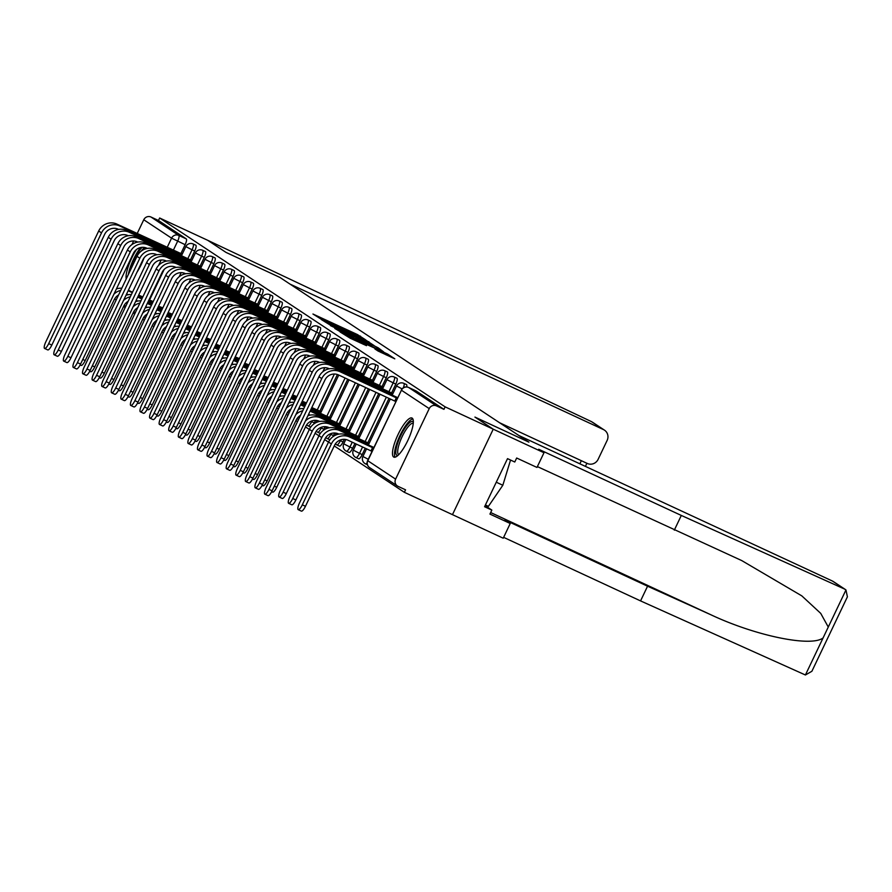 <?xml version="1.0" encoding="UTF-8"?>
<svg xmlns="http://www.w3.org/2000/svg" width="892" height="892" viewBox="0 0 892 892"><rect width="100%" height="100%" fill="white"/><g stroke="black" fill="none" stroke-linecap="round" stroke-linejoin="round"><path stroke-width="1.34" d="M365.642 339.841L357.502 334.6L312.947 314.017L321.51 319.369L327.587 321.555L365.642 339.841M136.565 249.425A21.553 5.686 -65.1 0 0 126.207 278.973M412.171 418.136A21.553 5.686 -65.1 0 0 411.981 418.025A21.553 5.686 -65.1 0 0 397.932 434.794A21.553 5.686 -65.1 0 0 393.64 457.005A21.553 5.686 -65.1 0 0 393.829 457.117A21.553 5.686 -65.1 0 0 407.878 440.358A21.553 5.686 -65.1 0 0 412.171 418.136M378.007 351.002L394.81 358.829L387.619 354.057L340.097 331.969L350.255 338.246L366.5 345.661L345.148 334.634L378.197 349.731L386.348 353.923L374.885 348.928L378.007 351.002M499.598 422.752L587.293 463.461A8.284 7.983 123.5 0 0 598.108 459.358L607.14 440.414A8.284 7.983 123.5 0 0 603.46 429.576L591.34 421.559L207.758 240.327L226.055 252.436L279.954 277.445L528.833 442.097L474.934 417.088L493.231 429.186L445.13 406.863L159.657 218.005L158.475 220.491L150.982 217.012L178.79 235.41A5.53 1.461 114.9 0 1 177.642 241.208L173.382 250.139M279.887 277.423L225.999 252.391L207.758 240.327L159.657 218.005M374.216 345.661L365.91 340.164L321.354 319.57L331.512 325.848L374.216 345.661M378.253 347.858L383.593 351.861L340.889 332.047L334.79 328.468L353.711 336.641L330.564 325.669L375.276 346.364L378.253 347.858L377.65 349.107M136.922 272.35A21.553 5.686 -65.1 0 0 144.058 257.877M543.986 452.746L536.973 467.441L516.669 458.02L514.773 462.011L507.515 458.644L484.579 506.734L491.838 510.09L489.931 514.082L510.235 523.504L504.961 520.014L647.559 586.2L640.556 600.907L805.409 674.988L811.887 671.275L847.4 596.826L845.962 589.958L844.445 589.01L681.31 515.442L538.712 449.256L543.986 452.746L493.231 429.186L452.467 514.651L404.366 492.317L334.244 445.933M123.553 306.547L125.148 307.595M133.131 312.88L134.725 313.939M142.709 319.213L144.303 320.273M152.287 325.547L153.881 326.606M161.865 331.88L163.459 332.939M171.442 338.224L173.037 339.283M181.009 344.557L182.615 345.617M190.587 350.89L192.193 351.95M200.165 357.224L201.77 358.283M209.743 363.568L211.348 364.627M219.32 369.901L220.915 370.96M228.898 376.234L230.493 377.294M238.476 382.568L240.071 383.627M248.054 388.912L249.649 389.96M257.632 395.245L259.226 396.304M267.21 401.578L268.804 402.638M276.788 407.912L278.382 408.971M286.365 414.256L287.96 415.304M295.932 420.589L297.538 421.648M305.51 426.922L309.346 429.465M315.088 433.256L318.923 435.798M324.666 439.6L328.501 442.131M445.13 406.863L443.937 409.35L436.444 405.871A5.53 5.33 123.5 0 0 429.23 408.614L395.602 479.127A5.53 5.33 123.5 0 0 398.066 486.352L405.559 489.831L404.366 492.317M158.475 220.491L186.283 238.889A5.53 1.461 114.9 0 1 185.135 244.687L180.909 253.54M174.587 266.797L174.04 267.946M131.938 244.575L133.644 240.974M137.201 233.514L143.768 219.755A5.53 5.33 -56.5 0 1 150.982 217.012M191.903 260.308L191.345 260.274M201.48 266.641L200.923 266.619M278.092 317.329L277.535 317.296M287.67 323.662L287.113 323.64M297.248 330.007L296.69 329.973M306.826 336.34L306.268 336.306M316.404 342.673L315.846 342.639M321.365 411.513L320.808 411.48M330.943 417.846L330.386 417.824M393.015 393.361L392.458 393.327M395.825 384.073L393.171 382.846A5.53 1.461 114.9 0 0 394.264 377.015L396.929 378.253A5.53 1.461 -65.1 0 1 395.825 384.073L391.599 392.937M389.001 398.389L367.838 442.767M365.229 448.219L362.197 454.585L359.532 453.359A5.53 1.461 114.9 0 1 355.986 457.551A5.53 1.461 114.9 0 1 355.93 457.529M386.247 377.74L383.593 376.502A5.53 1.461 114.9 0 0 384.686 370.682L387.351 371.919A5.53 1.461 -65.1 0 1 386.247 377.74L382.021 386.593M378.687 393.606L358.261 436.422M354.916 443.435L352.619 448.252L349.954 447.015A5.53 1.461 114.9 0 1 346.408 451.218A5.53 1.461 114.9 0 1 346.352 451.185M376.669 371.406L374.016 370.169A5.53 1.461 114.9 0 0 375.108 364.349L377.773 365.586A5.53 1.461 -65.1 0 1 376.669 371.406L372.455 380.26M368.374 388.812L348.683 430.089M344.267 439.343L343.041 441.919L340.387 440.681A5.53 1.461 114.9 0 1 336.83 444.885A5.53 1.461 114.9 0 1 336.775 444.852M367.091 365.073L364.438 363.836A5.53 1.461 114.9 0 0 365.53 358.015L368.195 359.242A5.53 1.461 -65.1 0 1 367.091 365.073L362.877 373.926M358.06 384.028L339.105 423.756M334.69 432.999L333.463 435.586L330.809 434.348A5.53 1.461 114.9 0 1 327.252 438.541A5.53 1.461 114.9 0 1 327.197 438.518M357.525 358.729L354.86 357.502A5.53 1.461 114.9 0 0 355.964 351.671L358.617 352.909A5.53 1.461 -65.1 0 1 357.525 358.729L353.299 367.593M347.735 379.234L329.527 417.423M325.112 426.666L323.885 429.242L321.232 428.015A5.53 1.461 114.9 0 1 317.675 432.207A5.53 1.461 114.9 0 1 317.619 432.185M347.947 352.396L345.282 351.169A5.53 1.461 114.9 0 0 346.386 345.338L349.04 346.575A5.53 1.461 -65.1 0 1 347.947 352.396L343.721 361.249M337.399 374.506L319.949 411.078M315.545 420.333L314.307 422.908L311.654 421.671A5.53 1.461 114.9 0 1 308.097 425.874A5.53 1.461 114.9 0 1 308.052 425.841M338.369 346.063L335.704 344.825A5.53 1.461 114.9 0 0 336.808 339.005L339.462 340.242A5.53 1.461 -65.1 0 1 338.369 346.063L334.143 354.916M327.821 368.173L327.275 369.321M328.791 339.729L326.126 338.492A5.53 1.461 114.9 0 0 327.23 332.671L329.884 333.898A5.53 1.461 -65.1 0 1 328.791 339.729L324.565 348.582M318.243 361.84L317.697 362.977M319.213 333.385L316.548 332.158A5.53 1.461 114.9 0 0 317.652 326.327L320.306 327.565A5.53 1.461 -65.1 0 1 319.213 333.385L314.988 342.249M308.665 355.507L308.119 356.644M309.635 327.052L306.971 325.825A5.53 1.461 114.9 0 0 308.075 319.994L310.728 321.232A5.53 1.461 -65.1 0 1 309.635 327.052L305.41 335.905M299.088 349.162L298.541 350.311M300.058 320.719L297.404 319.481A5.53 1.461 114.9 0 0 298.497 313.661L301.162 314.898A5.53 1.461 -65.1 0 1 300.058 320.719L295.832 329.572M289.51 342.829L288.963 343.978M290.48 314.385L287.826 313.148A5.53 1.461 114.9 0 0 288.919 307.327L291.584 308.554A5.53 1.461 -65.1 0 1 290.48 314.385L286.254 323.238M279.932 336.496L279.386 337.633M280.902 308.052L278.248 306.815A5.53 1.461 114.9 0 0 279.341 300.994L282.006 302.221A5.53 1.461 -65.1 0 1 280.902 308.052L276.676 316.905M270.354 330.163L269.808 331.3M271.324 301.708L268.67 300.481A5.53 1.461 114.9 0 0 269.763 294.65L272.428 295.888A5.53 1.461 -65.1 0 1 271.324 301.708L267.098 310.561M260.776 323.818L260.23 324.967M261.746 295.375L259.093 294.137A5.53 1.461 114.9 0 0 260.185 288.317L262.85 289.554A5.53 1.461 -65.1 0 1 261.746 295.375L257.532 304.228M251.198 317.485L250.663 318.634M252.168 289.041L249.515 287.804A5.53 1.461 114.9 0 0 250.607 281.983L253.272 283.21A5.53 1.461 -65.1 0 1 252.168 289.041L247.954 297.895M241.632 311.152L241.085 312.289M242.591 282.708L239.937 281.471A5.53 1.461 114.9 0 0 241.041 275.65L243.694 276.877A5.53 1.461 -65.1 0 1 242.591 282.708L238.376 291.561M232.054 304.819L231.507 305.956M233.024 276.364L230.359 275.137A5.53 1.461 114.9 0 0 231.463 269.306L234.117 270.544A5.53 1.461 -65.1 0 1 233.024 276.364L228.798 285.217M222.476 298.474L221.93 299.623M223.446 270.031L220.781 268.793A5.53 1.461 114.9 0 0 221.885 262.973L224.539 264.21A5.53 1.461 -65.1 0 1 223.446 270.031L219.22 278.884M212.898 292.141L212.352 293.29M213.868 263.697L211.203 262.46A5.53 1.461 114.9 0 0 212.307 256.64L214.961 257.877A5.53 1.461 -65.1 0 1 213.868 263.697L209.642 272.551M203.32 285.808L202.774 286.945M204.29 257.364L201.625 256.127A5.53 1.461 114.9 0 0 202.729 250.306L205.383 251.533A5.53 1.461 -65.1 0 1 204.29 257.364L200.064 266.217M193.742 279.475L193.196 280.612M194.712 251.02L192.048 249.793A5.53 1.461 114.9 0 0 193.151 243.962L195.805 245.2A5.53 1.461 -65.1 0 1 194.712 251.02L190.487 259.873M184.165 273.13L183.618 274.279M182.325 253.975L181.767 253.941M406.663 386.95A5.53 1.461 -65.1 0 0 406.507 384.586L403.842 383.359A5.53 1.461 114.9 0 1 403.362 387.752M358.595 458.756A5.53 1.461 -65.1 0 0 358.64 458.789A5.53 1.461 -65.1 0 0 362.197 454.585M349.017 452.422A5.53 1.461 -65.1 0 0 349.062 452.456A5.53 1.461 -65.1 0 0 352.619 448.252M335.37 443.893A5.53 5.53 0 0 0 336.83 444.885L339.484 446.112A5.53 1.461 -65.1 0 0 339.484 446.112A5.53 1.461 -65.1 0 0 343.041 441.919M329.862 439.756A5.53 1.461 -65.1 0 0 329.895 439.778L327.252 438.541A5.53 5.53 0 0 1 325.792 437.559M332.861 436.745A5.53 1.461 -65.1 0 0 333.463 435.586M320.284 433.412A5.53 1.461 -65.1 0 0 320.317 433.434L317.675 432.207A5.53 5.53 0 0 1 316.214 431.226M323.283 430.412A5.53 1.461 -65.1 0 0 323.885 429.242M310.706 427.078A5.53 1.461 -65.1 0 0 310.739 427.101L308.097 425.874A5.53 5.53 0 0 1 306.636 424.882M313.705 424.079A5.53 1.461 -65.1 0 0 314.307 422.908M443.937 409.35L416.129 390.952A5.53 1.461 -65.1 0 0 416.085 390.93A5.53 1.461 -65.1 0 0 416.029 390.908M366.222 340.566L325.357 321.577L366.222 340.566M371.931 345.617L356.956 338.113L371.931 345.617L371.596 346.297M82.778 359.443L85.186 360.569A6.356 1.672 114.9 0 1 81.094 365.397L80.135 364.951M153.234 301.563L148.997 299.857M142.809 296.98L138.684 295.062M132.495 292.197L128.37 290.279M151.751 303.024L152.264 301.931L148.774 300.314M142.597 297.437L138.461 295.52M132.284 292.654L129.307 291.271A13.949 13.447 123.5 0 0 128.125 290.792M152.264 301.931L152.878 302.299M126.564 294.048A10.358 9.99 -56.5 0 1 127.757 294.516L128.214 294.717M85.186 360.569L114.243 299.645A10.358 9.99 -56.5 0 1 118.58 294.973M120.754 290.391A13.949 13.447 123.5 0 0 113.875 294.237M121.803 288.216A13.949 13.447 123.5 0 0 116.384 288.975M182.236 254.153L116.897 224.093A13.949 13.447 123.5 0 0 98.689 231.006L45.86 341.759A6.356 1.672 -65.1 0 0 44.6 348.46A6.356 1.672 -65.1 0 0 48.692 343.621L51.825 345.081A6.356 1.672 114.9 0 1 47.744 349.909L44.6 348.46M51.825 345.081L104.654 234.34A10.358 9.99 -56.5 0 1 118.179 229.199L118.625 229.411M175.512 253.194L176.036 252.101L119.718 225.955A13.949 13.447 123.5 0 0 101.51 232.879L48.692 343.621M176.036 252.101L181.812 255.034M92.355 365.787L94.764 366.902A6.356 1.672 114.9 0 1 90.672 371.73L89.713 371.284M162.812 307.896L158.575 306.19M152.387 303.325L148.262 301.407M142.073 298.53L137.948 296.612M161.329 309.357L161.842 308.264L158.352 306.647M152.175 303.771L148.039 301.853M141.861 298.987L138.884 297.605A13.949 13.447 123.5 0 0 137.702 297.125M161.842 308.264L162.455 308.632M136.141 300.381A10.358 9.99 -56.5 0 1 137.335 300.849L137.792 301.061M94.764 366.902L123.821 305.978A10.358 9.99 -56.5 0 1 128.158 301.306M130.332 296.735A13.949 13.447 123.5 0 0 123.453 300.571M131.369 294.55A13.949 13.447 123.5 0 0 125.962 295.308M101.933 372.12L104.342 373.235A6.356 1.672 114.9 0 1 100.25 378.063L99.28 377.617M172.379 314.229L168.153 312.523M161.965 309.658L157.839 307.74M151.651 304.863L147.526 302.945M170.907 315.69L171.42 314.597L167.93 312.981M161.753 310.115L157.616 308.197M151.439 305.32L148.462 303.949A13.949 13.447 123.5 0 0 147.28 303.458M171.42 314.597L172.033 314.965M145.719 306.725A10.358 9.99 -56.5 0 1 146.912 307.183L147.37 307.394M104.342 373.235L133.399 312.323A10.358 9.99 -56.5 0 1 137.725 307.64M139.91 303.068A13.949 13.447 123.5 0 0 133.031 306.904M140.947 300.883A13.949 13.447 123.5 0 0 135.539 301.652M591.34 421.559L593.08 422.652M279.898 277.412L289.967 284.069L603.46 429.576M647.559 586.2L710.935 614.789C755.591 635.862 811.397 647.358 823.104 637.892L828.278 627.043L820.729 613.384L801.83 595.889L741.776 560.6L537.385 466.594M510.235 523.504L503.222 538.211L452.467 514.651L493.231 429.186L474.99 417.122L528.9 442.142L518.832 435.486L832.325 580.993A8.284 7.983 -56.5 0 1 833.329 581.551L845.382 589.523M640.556 600.907L503.634 537.352M681.31 515.442L674.307 530.149M828.278 627.043L845.962 589.958L832.325 580.993M491.838 510.09L485.103 505.641M130.098 270.822A18.643 4.917 114.9 0 1 134.257 259.46A18.643 4.917 114.9 0 1 142.107 247.329M144.827 247.519A17.26 4.549 -65.1 0 0 141.17 251.154M140.535 247.563A21.408 5.642 -65.1 0 0 133.644 259.059A21.408 5.642 -65.1 0 0 128.381 274.413M397.854 455.489A18.643 4.917 114.9 0 1 400.698 435.731A18.643 4.917 114.9 0 1 413.33 422.15M413.252 423.343A17.26 4.549 -65.1 0 0 402.214 436.489A17.26 4.549 -65.1 0 0 398.724 454.664M412.84 418.928A21.408 5.642 -65.1 0 0 400.084 435.329A21.408 5.642 -65.1 0 0 395.078 457.195M485.415 504.983L488.403 506.366L502.832 485.259L510.547 460.049M496.275 482.215L502.832 485.259M191.813 260.497L126.474 230.426A13.949 13.447 123.5 0 0 108.266 237.339L55.438 348.092A6.356 1.672 -65.1 0 0 54.178 354.793A6.356 1.672 -65.1 0 0 58.259 349.965L61.403 351.415A6.356 1.672 114.9 0 1 57.322 356.254L54.178 354.793M61.403 351.415L114.232 240.673A10.358 9.99 -56.5 0 1 127.757 235.533L128.203 235.744M185.09 259.527L185.614 258.435L129.295 232.299A13.949 13.447 123.5 0 0 111.087 239.212L58.259 349.965M185.614 258.435L191.39 261.378M201.391 266.831L136.052 236.759A13.949 13.447 123.5 0 0 117.844 243.683L65.016 354.425A6.356 1.672 -65.1 0 0 63.756 361.126A6.356 1.672 -65.1 0 0 67.837 356.298L70.981 357.759A6.356 1.672 114.9 0 1 66.9 362.587L63.756 361.126M70.981 357.759L123.81 247.006A10.358 9.99 -56.5 0 1 137.323 241.866L137.781 242.078M194.668 265.861L195.192 264.768L138.873 238.632A13.949 13.447 123.5 0 0 120.665 245.545L67.837 356.298M195.192 264.768L200.968 267.712M111.511 378.453L113.92 379.568A6.356 1.672 114.9 0 1 109.828 384.407L108.857 383.95M181.957 320.562L177.731 318.857M171.543 315.991L167.417 314.073M161.229 311.208L157.092 309.29M180.485 322.034L180.998 320.942L177.508 319.314M171.331 316.448L167.194 314.53M161.006 311.665L158.04 310.282A13.949 13.447 123.5 0 0 156.847 309.803M180.998 320.942L181.611 321.31M155.297 313.059A10.358 9.99 -56.5 0 1 156.49 313.516L156.947 313.728M113.92 379.568L142.976 318.656A10.358 9.99 -56.5 0 1 147.303 313.973M149.488 309.401A13.949 13.447 123.5 0 0 142.608 313.248M150.525 307.227A13.949 13.447 123.5 0 0 145.117 307.985M121.078 384.787L123.497 385.913A6.356 1.672 114.9 0 1 119.405 390.741L118.435 390.295M191.535 326.896L187.309 325.201M181.121 322.324L176.984 320.406M170.807 317.541L166.67 315.623M190.052 328.368L190.576 327.275L187.086 325.658M180.898 322.781L176.772 320.864M170.584 317.998L167.618 316.615A13.949 13.447 123.5 0 0 166.425 316.136M190.576 327.275L191.189 327.643M164.875 319.392A10.358 9.99 -56.5 0 1 166.068 319.86L166.525 320.061M123.497 385.913L152.554 324.989A10.358 9.99 -56.5 0 1 156.88 320.306M159.066 315.735A13.949 13.447 123.5 0 0 152.186 319.581M160.103 313.56A13.949 13.447 123.5 0 0 154.695 314.318M130.656 391.131L133.064 392.246A6.356 1.672 114.9 0 1 128.983 397.074L128.013 396.628M201.113 333.24L196.887 331.534M190.698 328.657L186.562 326.74M180.385 323.874L176.248 321.956M199.63 334.701L200.154 333.608L196.664 331.991M190.475 329.115L186.35 327.197M180.162 324.331L177.196 322.949A13.949 13.447 123.5 0 0 176.003 322.469M200.154 333.608L200.767 333.976M174.453 325.725A10.358 9.99 -56.5 0 1 175.646 326.193L176.103 326.405M133.064 392.246L162.121 331.322A10.358 9.99 -56.5 0 1 166.458 326.65M168.644 322.079A13.949 13.447 123.5 0 0 161.764 325.915M169.681 319.893A13.949 13.447 123.5 0 0 164.273 320.652M210.969 273.164L145.63 243.103A13.949 13.447 123.5 0 0 127.422 250.016L74.594 360.769A6.356 1.672 -65.1 0 0 73.334 367.459A6.356 1.672 -65.1 0 0 77.414 362.631L80.559 364.092A6.356 1.672 114.9 0 1 76.478 368.92L73.334 367.459M80.559 364.092L133.387 253.339A10.358 9.99 -56.5 0 1 146.901 248.21L147.358 248.411M204.246 272.194L204.77 271.101L148.451 244.965A13.949 13.447 123.5 0 0 130.243 251.879L77.414 362.631M204.77 271.101L210.545 274.045M220.536 279.497L155.208 249.437A13.949 13.447 123.5 0 0 137 256.35L84.171 367.103A6.356 1.672 -65.1 0 0 82.911 373.804A6.356 1.672 -65.1 0 0 86.992 368.965L90.137 370.425A6.356 1.672 114.9 0 1 86.045 375.253L82.911 373.804M90.137 370.425L142.965 259.672A10.358 9.99 -56.5 0 1 156.479 254.543L156.936 254.755M213.824 278.538L214.348 277.445L158.029 251.299A13.949 13.447 123.5 0 0 139.821 258.223L86.992 368.965M214.348 277.445L220.123 280.378M230.114 285.83L164.786 255.77A13.949 13.447 123.5 0 0 146.578 262.683L93.749 373.436A6.356 1.672 -65.1 0 0 92.489 380.137A6.356 1.672 -65.1 0 0 96.57 375.309L99.714 376.758A6.356 1.672 114.9 0 1 95.622 381.598L92.489 380.137M99.714 376.758L152.543 266.017A10.358 9.99 -56.5 0 1 166.057 260.877L166.514 261.088M223.401 284.871L223.925 283.779L167.607 257.643A13.949 13.447 123.5 0 0 149.399 264.556L96.57 375.309M223.925 283.779L229.701 286.722M140.234 397.464L142.642 398.579A6.356 1.672 114.9 0 1 138.561 403.407L137.591 402.961M210.69 339.573L206.453 337.867M200.276 335.002L196.14 333.084M189.963 330.207L185.826 328.289M209.207 341.034L209.731 339.941L206.242 338.324M200.053 335.459L195.928 333.541M189.74 330.664L186.774 329.282A13.949 13.447 123.5 0 0 185.581 328.802M209.731 339.941L210.345 340.309M184.031 332.069A10.358 9.99 -56.5 0 1 185.224 332.526L185.681 332.738M142.642 398.579L171.699 337.667A10.358 9.99 -56.5 0 1 176.036 332.984M178.222 328.412A13.949 13.447 123.5 0 0 171.342 332.248M179.259 326.227A13.949 13.447 123.5 0 0 173.851 326.985M239.692 292.175L174.353 262.103A13.949 13.447 123.5 0 0 156.145 269.027L103.327 379.769A6.356 1.672 -65.1 0 0 102.067 386.47A6.356 1.672 -65.1 0 0 106.148 381.642L109.292 383.103A6.356 1.672 114.9 0 1 105.2 387.931L102.067 386.47M109.292 383.103L162.121 272.35A10.358 9.99 -56.5 0 1 175.635 267.21L176.092 267.422M232.979 291.205L233.503 290.112L177.185 263.976A13.949 13.447 123.5 0 0 158.977 270.889L106.148 381.642M233.503 290.112L239.279 293.055M149.811 403.797L152.22 404.912A6.356 1.672 114.9 0 1 148.139 409.751L147.169 409.294M220.268 345.906L216.031 344.2M209.854 341.335L205.718 339.417M199.54 336.552L195.404 334.634M218.785 347.367L219.309 346.286L215.819 344.658M209.631 341.792L205.506 339.874M199.317 336.998L196.34 335.626A13.949 13.447 123.5 0 0 195.158 335.147M219.309 346.286L219.911 346.642M193.609 338.402A10.358 9.99 -56.5 0 1 194.802 338.86L195.259 339.072M152.22 404.912L181.277 344A10.358 9.99 -56.5 0 1 185.614 339.317M187.799 334.745A13.949 13.447 123.5 0 0 180.92 338.592M188.836 332.571A13.949 13.447 123.5 0 0 183.429 333.329M249.269 298.508L183.93 268.436A13.949 13.447 123.5 0 0 165.722 275.36L112.905 386.113A6.356 1.672 -65.1 0 0 111.634 392.803A6.356 1.672 -65.1 0 0 115.726 387.975L118.87 389.436A6.356 1.672 114.9 0 1 114.778 394.264L111.634 392.803M118.87 389.436L171.688 278.683A10.358 9.99 -56.5 0 1 185.213 273.554L185.67 273.755M242.557 297.538L243.081 296.445L186.762 270.309A13.949 13.447 123.5 0 0 168.555 277.222L115.726 387.975M243.081 296.445L248.846 299.389M159.389 410.13L161.798 411.257A6.356 1.672 114.9 0 1 157.717 416.085L156.747 415.639M229.846 352.24L225.609 350.545M219.432 347.668L215.295 345.75M209.118 342.885L204.982 340.967M228.363 353.711L228.887 352.619L225.397 351.002M219.209 348.125L215.084 346.207M208.895 343.342L205.918 341.959A13.949 13.447 123.5 0 0 204.736 341.48M228.887 352.619L229.489 352.987M203.186 344.736A10.358 9.99 -56.5 0 1 204.38 345.193L204.825 345.405M161.798 411.257L190.855 350.333A10.358 9.99 -56.5 0 1 195.192 345.65M197.377 341.078A13.949 13.447 123.5 0 0 190.498 344.925M198.414 338.904A13.949 13.447 123.5 0 0 193.006 339.662M258.847 304.841L193.508 274.781A13.949 13.447 123.5 0 0 175.3 281.694L122.483 392.447A6.356 1.672 -65.1 0 0 121.212 399.137A6.356 1.672 -65.1 0 0 125.304 394.309L128.448 395.769A6.356 1.672 114.9 0 1 124.356 400.597L121.212 399.137M128.448 395.769L181.266 285.016A10.358 9.99 -56.5 0 1 194.79 279.887L195.248 280.099M252.135 303.882L252.648 302.789L196.34 276.643A13.949 13.447 123.5 0 0 178.132 283.567L125.304 394.309M252.648 302.789L258.424 305.722M168.967 416.475L171.375 417.59A6.356 1.672 114.9 0 1 167.295 422.418L166.325 421.972M239.424 358.584L235.187 356.878M229.01 354.001L224.873 352.084M218.685 349.218L214.559 347.3M237.941 360.045L238.465 358.952L234.975 357.335M228.787 354.458L224.661 352.541M218.473 349.675L215.496 348.293A13.949 13.447 123.5 0 0 214.314 347.813M238.465 358.952L239.067 359.32M212.764 351.069A10.358 9.99 -56.5 0 1 213.957 351.537L214.403 351.749M171.375 417.59L200.432 356.666A10.358 9.99 -56.5 0 1 204.77 351.994M206.955 347.423A13.949 13.447 123.5 0 0 200.076 351.258M207.992 345.237A13.949 13.447 123.5 0 0 202.584 345.996M268.425 311.174L203.086 281.114A13.949 13.447 123.5 0 0 184.878 288.027L132.061 398.78A6.356 1.672 -65.1 0 0 130.79 405.481A6.356 1.672 -65.1 0 0 134.882 400.653L138.026 402.102A6.356 1.672 114.9 0 1 133.934 406.942L130.79 405.481M138.026 402.102L190.843 291.361A10.358 9.99 -56.5 0 1 204.368 286.22L204.825 286.432M261.713 310.215L262.226 309.123L205.907 282.987A13.949 13.447 123.5 0 0 187.699 289.9L134.882 400.653M262.226 309.123L268.001 312.066M178.545 422.808L180.953 423.923A6.356 1.672 114.9 0 1 176.872 428.751L175.902 428.305M249.002 364.917L244.765 363.211M238.588 360.346L234.451 358.428M228.263 355.551L224.137 353.633M247.519 366.378L248.043 365.285L244.553 363.668M238.365 360.803L234.228 358.885M228.051 356.008L225.074 354.626A13.949 13.447 123.5 0 0 223.892 354.146M248.043 365.285L248.645 365.653M222.331 357.413A10.358 9.99 -56.5 0 1 223.535 357.87L223.981 358.082M180.953 423.923L210.01 363.011A10.358 9.99 -56.5 0 1 214.348 358.328M216.522 353.756A13.949 13.447 123.5 0 0 209.653 357.592M217.57 351.571A13.949 13.447 123.5 0 0 212.162 352.329M278.003 317.519L212.664 287.447A13.949 13.447 123.5 0 0 194.456 294.371L141.627 405.113A6.356 1.672 -65.1 0 0 140.367 411.814A6.356 1.672 -65.1 0 0 144.459 406.986L147.604 408.447A6.356 1.672 114.9 0 1 143.512 413.275L140.367 411.814M147.604 408.447L200.421 297.694A10.358 9.99 -56.5 0 1 213.946 292.554L214.392 292.766M271.291 316.548L271.804 315.456L215.485 289.32A13.949 13.447 123.5 0 0 197.277 296.233L144.459 406.986M271.804 315.456L277.579 318.399M188.123 429.141L190.531 430.256A6.356 1.672 114.9 0 1 186.439 435.095L185.48 434.638M258.58 371.25L254.343 369.544M248.154 366.679L244.029 364.761M237.841 361.896L233.715 359.978M257.097 372.711L257.621 371.63L254.131 370.002M247.943 367.136L243.806 365.218M237.629 362.342L234.652 360.97A13.949 13.447 123.5 0 0 233.47 360.491M257.621 371.63L258.223 371.986M231.909 363.746A10.358 9.99 -56.5 0 1 233.113 364.204L233.559 364.415M190.531 430.256L219.588 369.344A10.358 9.99 -56.5 0 1 223.925 364.661M226.1 360.089A13.949 13.447 123.5 0 0 219.22 363.936M227.148 357.904A13.949 13.447 123.5 0 0 221.74 358.673M287.581 323.852L222.242 293.78A13.949 13.447 123.5 0 0 204.034 300.704L151.205 411.457A6.356 1.672 -65.1 0 0 149.945 418.147A6.356 1.672 -65.1 0 0 154.037 413.319L157.17 414.78A6.356 1.672 114.9 0 1 153.09 419.608L149.945 418.147M157.17 414.78L209.999 304.027A10.358 9.99 -56.5 0 1 223.524 298.887L223.97 299.099M280.868 322.882L281.381 321.789L225.063 295.653A13.949 13.447 123.5 0 0 206.855 302.566L154.037 413.319M281.381 321.789L287.157 324.733M197.701 435.474L200.109 436.601A6.356 1.672 114.9 0 1 196.017 441.428L195.058 440.983M268.157 377.584L263.921 375.889M257.732 373.012L253.607 371.094M247.418 368.229L243.293 366.311M266.675 379.055L267.187 377.963L263.697 376.346M257.52 373.469L253.384 371.551M247.207 368.686L244.23 367.303A13.949 13.447 123.5 0 0 243.048 366.824M267.187 377.963L267.801 378.331M241.487 370.08A10.358 9.99 -56.5 0 1 242.691 370.537L243.137 370.749M200.109 436.601L229.166 375.677A10.358 9.99 -56.5 0 1 233.503 370.994M235.678 366.422A13.949 13.447 123.5 0 0 228.798 370.269M236.726 364.248A13.949 13.447 123.5 0 0 231.307 365.006M297.159 330.185L231.82 300.125A13.949 13.447 123.5 0 0 213.612 307.038L160.783 417.791A6.356 1.672 -65.1 0 0 159.523 424.481A6.356 1.672 -65.1 0 0 163.615 419.653L166.748 421.113A6.356 1.672 114.9 0 1 162.667 425.941L159.523 424.481M166.748 421.113L219.577 310.36A10.358 9.99 -56.5 0 1 233.102 305.231L233.548 305.443M290.435 329.226L290.959 328.133L234.641 301.987A13.949 13.447 123.5 0 0 216.433 308.911L163.615 419.653M290.959 328.133L296.735 331.066M207.279 441.819L209.687 442.934A6.356 1.672 114.9 0 1 205.595 447.762L204.636 447.316M277.735 383.928L273.498 382.222M267.31 379.345L263.185 377.428M256.996 374.562L252.871 372.644M276.252 385.389L276.765 384.296L273.275 382.679M267.098 379.802L262.962 377.885M256.785 375.019L253.807 373.637A13.949 13.447 123.5 0 0 252.626 373.157M276.765 384.296L277.379 384.664M251.065 376.413A10.358 9.99 -56.5 0 1 252.258 376.881L252.715 377.093M209.687 442.934L238.744 382.01A10.358 9.99 -56.5 0 1 243.081 377.338M245.255 372.767A13.949 13.447 123.5 0 0 238.376 376.602M246.292 370.581A13.949 13.447 123.5 0 0 240.885 371.34M306.737 336.518L241.398 306.458A13.949 13.447 123.5 0 0 223.19 313.371L170.361 424.124A6.356 1.672 -65.1 0 0 169.101 430.825A6.356 1.672 -65.1 0 0 173.182 425.997L176.326 427.446A6.356 1.672 114.9 0 1 172.245 432.274L169.101 430.825M176.326 427.446L229.155 316.705A10.358 9.99 -56.5 0 1 242.68 311.564L243.126 311.776M300.013 335.559L300.537 334.467L244.218 308.32A13.949 13.447 123.5 0 0 226.01 315.244L173.182 425.997M300.537 334.467L306.313 337.41M216.856 448.152L219.265 449.267A6.356 1.672 114.9 0 1 215.173 454.095L214.203 453.649M287.302 390.261L283.076 388.555M276.888 385.69L272.762 383.772M266.574 380.895L262.449 378.977M285.83 391.722L286.343 390.629L282.853 389.012M276.676 386.147L272.539 384.229M266.362 381.352L263.385 379.97A13.949 13.447 123.5 0 0 262.203 379.49M286.343 390.629L286.956 390.997M260.642 382.757A10.358 9.99 -56.5 0 1 261.835 383.214L262.293 383.426M219.265 449.267L248.322 388.355A10.358 9.99 -56.5 0 1 252.648 383.672M254.833 379.1A13.949 13.447 123.5 0 0 247.954 382.936M255.87 376.915A13.949 13.447 123.5 0 0 250.462 377.673M316.314 342.863L250.975 312.791A13.949 13.447 123.5 0 0 232.767 319.715L179.939 430.457A6.356 1.672 -65.1 0 0 178.679 437.158A6.356 1.672 -65.1 0 0 182.76 432.33L185.904 433.791A6.356 1.672 114.9 0 1 181.823 438.619L178.679 437.158M185.904 433.791L238.733 323.038A10.358 9.99 -56.5 0 1 252.246 317.898L252.704 318.11M309.591 341.892L310.115 340.8L253.796 314.664A13.949 13.447 123.5 0 0 235.588 321.577L182.76 432.33M310.115 340.8L315.891 343.743M226.434 454.485L228.843 455.6A6.356 1.672 114.9 0 1 224.751 460.428L223.78 459.982M296.88 396.594L292.654 394.888M286.466 392.023L282.34 390.105M276.152 387.228L272.015 385.311M295.408 398.055L295.921 396.973L292.431 395.346M286.254 392.48L282.117 390.562M275.929 387.685L272.963 386.314A13.949 13.447 123.5 0 0 271.77 385.835M295.921 396.973L296.534 397.33M270.22 389.09A10.358 9.99 -56.5 0 1 271.413 389.548L271.87 389.759M228.843 455.6L257.899 394.688A10.358 9.99 -56.5 0 1 262.226 390.005M264.411 385.433A13.949 13.447 123.5 0 0 257.532 389.269M265.448 383.248A13.949 13.447 123.5 0 0 260.04 384.017M325.892 349.196L260.553 319.124A13.949 13.447 123.5 0 0 242.345 326.048L189.517 436.79A6.356 1.672 -65.1 0 0 188.257 443.491A6.356 1.672 -65.1 0 0 192.338 438.663L195.482 440.124A6.356 1.672 114.9 0 1 191.401 444.952L188.257 443.491M195.482 440.124L248.31 329.371A10.358 9.99 -56.5 0 1 261.824 324.231L262.281 324.443M319.169 348.226L319.693 347.133L263.374 320.997A13.949 13.447 123.5 0 0 245.166 327.91L192.338 438.663M319.693 347.133L325.468 350.077M236.001 460.818L238.42 461.945A6.356 1.672 114.9 0 1 234.328 466.772L233.358 466.315M306.458 402.928L302.232 401.233M296.044 398.356L291.907 396.438M285.73 393.573L281.593 391.655M304.975 404.399L305.499 403.307L302.009 401.679M295.821 398.813L291.695 396.895M285.507 394.03L282.541 392.647A13.949 13.447 123.5 0 0 281.348 392.168M305.499 403.307L306.112 403.675M279.798 395.424A10.358 9.99 -56.5 0 1 280.991 395.881L281.448 396.093M238.42 461.945L267.477 401.021A10.358 9.99 -56.5 0 1 271.804 396.338M273.989 391.766A13.949 13.447 123.5 0 0 267.109 395.613M275.026 389.592A13.949 13.447 123.5 0 0 269.618 390.35M335.459 355.529L270.131 325.468A13.949 13.447 123.5 0 0 251.923 332.382L199.094 443.134A6.356 1.672 -65.1 0 0 197.834 449.824A6.356 1.672 -65.1 0 0 201.915 444.997L205.06 446.457A6.356 1.672 114.9 0 1 200.968 451.285L197.834 449.824M205.06 446.457L257.888 335.704A10.358 9.99 -56.5 0 1 271.402 330.575L271.859 330.787M328.747 354.559L329.271 353.477L272.952 327.331A13.949 13.447 123.5 0 0 254.744 334.255L201.915 444.997M329.271 353.477L335.046 356.41M245.579 467.163L247.987 468.278A6.356 1.672 114.9 0 1 243.906 473.106L242.936 472.66M321.276 411.703L311.81 407.566M305.622 404.689L301.485 402.771M295.308 399.906L291.171 397.988M314.553 410.733L315.077 409.64L311.587 408.023M305.398 405.146L301.273 403.229M295.085 400.363L292.119 398.98A13.949 13.447 123.5 0 0 290.926 398.501M315.077 409.64L320.852 412.583M289.376 401.757A10.358 9.99 -56.5 0 1 290.569 402.225L291.026 402.426M247.987 468.278L277.044 407.354A10.358 9.99 -56.5 0 1 281.381 402.682M283.567 398.1A13.949 13.447 123.5 0 0 276.687 401.946M284.604 395.925A13.949 13.447 123.5 0 0 279.196 396.684M345.037 361.862L279.709 331.802A13.949 13.447 123.5 0 0 261.501 338.715L208.672 449.468A6.356 1.672 -65.1 0 0 207.412 456.169A6.356 1.672 -65.1 0 0 211.493 451.341L214.637 452.79A6.356 1.672 114.9 0 1 210.545 457.618L207.412 456.169M214.637 452.79L267.466 342.049A10.358 9.99 -56.5 0 1 280.98 336.908L281.437 337.12M338.324 360.903L338.848 359.81L282.53 333.664A13.949 13.447 123.5 0 0 264.322 340.588L211.493 451.341M338.848 359.81L344.624 362.754M255.157 473.496L257.565 474.611A6.356 1.672 114.9 0 1 253.484 479.439L252.514 478.993M330.854 418.036L311.063 409.116M304.886 406.239L300.749 404.321M324.13 417.066L324.655 415.973L310.851 409.573M304.663 406.696L301.697 405.314A13.949 13.447 123.5 0 0 300.504 404.834M324.655 415.973L330.43 418.917M298.954 408.101A10.358 9.99 -56.5 0 1 300.147 408.558L300.604 408.77M257.565 474.611L286.622 413.698A10.358 9.99 -56.5 0 1 290.959 409.015M293.145 404.444A13.949 13.447 123.5 0 0 286.265 408.28M294.182 402.259A13.949 13.447 123.5 0 0 288.774 403.017M354.615 368.206L289.276 338.135A13.949 13.447 123.5 0 0 271.068 345.048L218.25 455.801A6.356 1.672 -65.1 0 0 216.99 462.502A6.356 1.672 -65.1 0 0 221.071 457.674L224.215 459.135A6.356 1.672 114.9 0 1 220.123 463.963L216.99 462.502M224.215 459.135L277.044 348.382A10.358 9.99 -56.5 0 1 290.558 343.242L291.015 343.453M347.902 367.236L348.426 366.144L292.108 340.008A13.949 13.447 123.5 0 0 273.9 346.921L221.071 457.674M348.426 366.144L354.202 369.087M264.734 479.829L267.143 480.944A6.356 1.672 114.9 0 1 263.062 485.772L262.092 485.326M340.432 424.369L310.327 410.654M333.708 423.399L334.232 422.306L311.263 411.658A13.949 13.447 123.5 0 0 310.082 411.167M334.232 422.306L340.008 425.25M308.532 414.434A10.358 9.99 -56.5 0 1 309.725 414.892L310.182 415.103M267.143 480.944L296.2 420.032A10.358 9.99 -56.5 0 1 300.537 415.349M302.723 410.777A13.949 13.447 123.5 0 0 295.843 414.613M303.759 408.592A13.949 13.447 123.5 0 0 298.352 409.361M364.192 374.54L298.853 344.468A13.949 13.447 123.5 0 0 280.645 351.392L227.828 462.134A6.356 1.672 -65.1 0 0 226.557 468.835A6.356 1.672 -65.1 0 0 230.649 464.007L233.793 465.468A6.356 1.672 114.9 0 1 229.701 470.296L226.557 468.835M233.793 465.468L286.611 354.715A10.358 9.99 -56.5 0 1 300.136 349.575L300.593 349.787M357.48 373.57L358.004 372.477L301.686 346.341A13.949 13.447 123.5 0 0 283.478 353.254L230.649 464.007M358.004 372.477L363.769 375.421M274.312 486.162L276.721 487.288A6.356 1.672 114.9 0 1 272.64 492.116L271.67 491.659M349.998 430.702L318.02 416.118A13.949 13.447 123.5 0 0 307.93 415.694M343.286 429.743L343.81 428.651L320.841 417.991A13.949 13.447 123.5 0 0 305.421 420.957M343.81 428.651L349.586 431.583M276.721 487.288L305.778 426.365A10.358 9.99 -56.5 0 1 319.303 421.225L319.749 421.437M373.77 380.873L308.431 350.812A13.949 13.447 123.5 0 0 290.223 357.725L237.406 468.478A6.356 1.672 -65.1 0 0 236.135 475.168A6.356 1.672 -65.1 0 0 240.227 470.34L243.371 471.801A6.356 1.672 114.9 0 1 239.279 476.629L236.135 475.168M243.371 471.801L296.189 361.048A10.358 9.99 -56.5 0 1 309.714 355.919L310.171 356.131M367.058 379.903L367.571 378.821L311.263 352.675A13.949 13.447 123.5 0 0 293.055 359.599L240.227 470.34M367.571 378.821L373.347 381.754M359.576 437.047L327.598 422.462A13.949 13.447 123.5 0 0 309.39 429.375L280.333 490.288A6.356 1.672 -65.1 0 0 279.073 496.989A6.356 1.672 -65.1 0 0 283.154 492.161L286.299 493.622A6.356 1.672 114.9 0 1 282.218 498.45L279.073 496.989M352.864 436.077L353.388 434.984L330.419 424.324A13.949 13.447 123.5 0 0 312.211 431.237L283.154 492.161M353.388 434.984L359.164 437.927M286.299 493.622L315.355 432.698A10.358 9.99 -56.5 0 1 328.88 427.569L329.326 427.77M383.348 387.206L318.009 357.146A13.949 13.447 123.5 0 0 299.801 364.059L246.984 474.812A6.356 1.672 -65.1 0 0 245.713 481.513A6.356 1.672 -65.1 0 0 249.805 476.674L252.949 478.134A6.356 1.672 114.9 0 1 248.857 482.962L245.713 481.513M252.949 478.134L305.766 367.392A10.358 9.99 -56.5 0 1 319.291 362.252L319.749 362.464M376.636 386.247L377.149 385.154L320.83 359.008A13.949 13.447 123.5 0 0 302.622 365.932L249.805 476.674M377.149 385.154L382.924 388.087M369.154 443.38L337.176 428.796A13.949 13.447 123.5 0 0 318.968 435.709L289.911 496.632A6.356 1.672 -65.1 0 0 288.651 503.322A6.356 1.672 -65.1 0 0 292.732 498.494L295.876 499.955A6.356 1.672 114.9 0 1 291.796 504.783L288.651 503.322M362.442 442.41L362.966 441.317L339.997 430.658A13.949 13.447 123.5 0 0 321.789 437.582L292.732 498.494M362.966 441.317L368.742 444.261M295.876 499.955L324.933 439.031A10.358 9.99 -56.5 0 1 338.458 433.902L338.904 434.114M392.926 393.55L327.587 363.479A13.949 13.447 123.5 0 0 309.379 370.392L256.55 481.145A6.356 1.672 -65.1 0 0 255.29 487.846A6.356 1.672 -65.1 0 0 259.382 483.018L262.527 484.479A6.356 1.672 114.9 0 1 258.435 489.307L255.29 487.846M262.527 484.479L315.344 373.726A10.358 9.99 -56.5 0 1 328.869 368.586L329.315 368.797M386.214 392.58L386.727 391.488L330.408 365.352A13.949 13.447 123.5 0 0 312.2 372.265L259.382 483.018M386.727 391.488L392.502 394.431M373.904 447.472L346.754 435.129A13.949 13.447 123.5 0 0 328.546 442.042L299.489 502.965A6.356 1.672 -65.1 0 0 298.229 509.667A6.356 1.672 -65.1 0 0 302.31 504.827L305.454 506.288A6.356 1.672 114.9 0 1 301.362 511.116L298.229 509.667M371.986 451.475L370.994 450.895L372.544 447.65L349.575 437.002A13.949 13.447 123.5 0 0 331.367 443.915L302.31 504.827M372.544 447.65L373.536 448.23M305.454 506.288L334.511 445.376A10.358 9.99 -56.5 0 1 348.036 440.235L370.994 450.895M397.665 397.642L337.165 369.812A13.949 13.447 123.5 0 0 318.957 376.736L266.128 487.478A6.356 1.672 -65.1 0 0 264.868 494.179A6.356 1.672 -65.1 0 0 268.96 489.351L272.093 490.812A6.356 1.672 114.9 0 1 268.013 495.64L264.868 494.179M395.758 401.645L394.766 401.065L396.304 397.821L339.986 371.685A13.949 13.447 123.5 0 0 321.778 378.598L268.96 489.351M272.093 490.812L324.922 380.059A10.358 9.99 -56.5 0 1 338.447 374.919L394.766 401.065M396.304 397.821L397.308 398.401M429.23 408.614L401.422 390.217L367.794 460.729L395.602 479.127M185.135 244.687L171.576 238.153L143.768 219.755M164.195 269.395L149.611 299.968M146.299 306.926L145.92 307.729M158.553 265.459L161.162 260.007M167.161 247.418L171.576 238.153A5.53 5.33 -56.5 0 1 178.79 235.41L186.283 238.889M394.264 377.015A5.53 5.53 0 0 0 386.95 379.657L393.171 382.846L388.945 391.7M386.348 397.152L365.174 441.529M362.576 446.981L359.532 453.359L353.321 450.159A5.53 5.53 0 0 0 355.986 457.551L358.64 458.789M384.686 370.682A5.53 5.53 0 0 0 377.372 373.313L383.593 376.502L379.368 385.366M376.023 392.368L355.596 435.196M352.262 442.198L349.954 447.015L343.743 443.826A5.53 5.53 0 0 0 346.408 451.218L349.062 452.456M375.108 364.349A5.53 5.53 0 0 0 367.805 366.98L374.016 370.169L369.79 379.022M365.709 387.574L346.018 428.862M340.789 439.834L340.387 440.681L339.584 440.313M365.53 358.015A5.53 5.53 0 0 0 358.227 360.647L364.438 363.836L360.212 372.689M355.395 382.791L336.451 422.518M331.211 433.501L330.809 434.348L330.007 433.969M355.964 351.671A5.53 5.53 0 0 0 348.649 354.314L354.86 357.502L350.634 366.356M345.081 378.007L326.873 416.185M321.633 427.156L321.232 428.015L320.429 427.636M346.386 345.338A5.53 5.53 0 0 0 339.072 347.969L345.282 351.169L341.056 360.022M334.377 374.016L317.296 409.852M312.055 420.823L311.654 421.671L310.851 421.303M336.808 339.005A5.53 5.53 0 0 0 329.494 341.636L335.704 344.825L331.478 353.678M324.8 367.682L322.859 371.763M327.23 332.671A5.53 5.53 0 0 0 319.916 335.303L326.126 338.492L321.912 347.345M315.233 361.349L313.282 365.419M317.652 326.327A5.53 5.53 0 0 0 310.338 328.97L316.548 332.158L312.334 341.012M305.655 355.016L303.704 359.086M308.075 319.994A5.53 5.53 0 0 0 300.76 322.625L306.971 325.825L302.756 334.678M296.077 348.672L294.126 352.753M298.497 313.661A5.53 5.53 0 0 0 291.182 316.292L297.404 319.481L293.178 328.334M286.499 342.338L284.548 346.419M288.919 307.327A5.53 5.53 0 0 0 281.604 309.959L287.826 313.148L283.6 322.001M276.921 336.005L274.981 340.075M279.341 300.994A5.53 5.53 0 0 0 272.027 303.626L278.248 306.815L274.022 315.668M267.344 329.672L265.403 333.742M269.763 294.65A5.53 5.53 0 0 0 262.449 297.281L268.67 300.481L264.445 309.334M257.766 323.328L255.826 327.409M260.185 288.317A5.53 5.53 0 0 0 252.882 290.948L259.093 294.137L254.867 302.99M248.188 316.995L246.248 321.075M250.607 281.983A5.53 5.53 0 0 0 243.304 284.615L249.515 287.804L245.289 296.657M238.61 310.661L236.67 314.742M241.041 275.65A5.53 5.53 0 0 0 233.726 278.282L239.937 281.471L235.711 290.324M229.032 304.328L227.092 308.398M231.463 269.306A5.53 5.53 0 0 0 224.148 271.937L230.359 275.137L226.133 283.99M219.454 297.984L217.514 302.065M221.885 262.973A5.53 5.53 0 0 0 214.571 265.604L220.781 268.793L216.555 277.657M209.876 291.651L207.936 295.731M212.307 256.64A5.53 5.53 0 0 0 204.993 259.271L211.203 262.46L206.989 271.313M200.31 285.317L198.358 289.398M202.729 250.306A5.53 5.53 0 0 0 195.415 252.938L201.625 256.127L197.411 264.98M190.732 278.984L188.781 283.054M193.151 243.962A5.53 5.53 0 0 0 185.837 246.605L192.048 249.793L187.833 258.647M181.154 272.651L179.203 276.721M153.402 323.517A5.53 5.53 0 0 0 154.862 324.498L154.862 324.498A5.53 1.461 114.9 0 1 154.862 324.498A5.53 1.461 114.9 0 1 154.818 324.476M162.98 329.85A5.53 5.53 0 0 0 164.44 330.832L164.44 330.832A5.53 1.461 114.9 0 1 164.44 330.832A5.53 1.461 114.9 0 1 164.396 330.809M172.557 336.184A5.53 5.53 0 0 0 174.018 337.176L174.04 337.176A5.53 1.461 114.9 0 1 174.018 337.176A5.53 1.461 114.9 0 1 173.973 337.143M182.135 342.517A5.53 5.53 0 0 0 183.596 343.509L183.618 343.52A5.53 1.461 114.9 0 1 183.596 343.509A5.53 1.461 114.9 0 1 183.551 343.476M191.713 348.85A5.53 5.53 0 0 0 193.174 349.842L193.174 349.842A5.53 1.461 114.9 0 1 193.174 349.842A5.53 1.461 114.9 0 1 193.129 349.82M201.291 355.194A5.53 5.53 0 0 0 202.752 356.176L202.752 356.176A5.53 1.461 114.9 0 1 202.752 356.176A5.53 1.461 114.9 0 1 202.696 356.153M210.869 361.528A5.53 5.53 0 0 0 212.329 362.52L212.329 362.52A5.53 1.461 114.9 0 1 212.329 362.52A5.53 1.461 114.9 0 1 212.274 362.487M220.447 367.861A5.53 5.53 0 0 0 221.907 368.853L221.918 368.864A5.53 1.461 114.9 0 1 221.907 368.853A5.53 1.461 114.9 0 1 221.852 368.82M230.025 374.194A5.53 5.53 0 0 0 231.485 375.186L231.485 375.186A5.53 1.461 114.9 0 1 231.485 375.186A5.53 1.461 114.9 0 1 231.429 375.164M239.602 380.538A5.53 5.53 0 0 0 241.063 381.52L241.074 381.531A5.53 1.461 114.9 0 1 241.063 381.52A5.53 1.461 114.9 0 1 241.007 381.497M249.18 386.872A5.53 5.53 0 0 0 250.641 387.864L250.641 387.864A5.53 1.461 114.9 0 1 250.641 387.864A5.53 1.461 114.9 0 1 250.585 387.83M258.747 393.205A5.53 5.53 0 0 0 260.208 394.197L260.23 394.197A5.53 1.461 114.9 0 1 260.208 394.197A5.53 1.461 114.9 0 1 260.163 394.164M268.325 399.538A5.53 5.53 0 0 0 269.785 400.53L269.808 400.541A5.53 1.461 114.9 0 1 269.785 400.53A5.53 1.461 114.9 0 1 269.741 400.508M277.903 405.882A5.53 5.53 0 0 0 279.363 406.863L279.363 406.863A5.53 1.461 114.9 0 1 279.363 406.863A5.53 1.461 114.9 0 1 279.319 406.841M287.48 412.215A5.53 5.53 0 0 0 288.941 413.208L288.941 413.208A5.53 1.461 114.9 0 1 288.941 413.208A5.53 1.461 114.9 0 1 288.897 413.174M297.058 418.549A5.53 5.53 0 0 0 298.519 419.541L298.519 419.541A5.53 1.461 114.9 0 1 298.519 419.541A5.53 1.461 114.9 0 1 298.474 419.508M367.103 462.937A5.53 1.461 114.9 0 1 365.564 463.885A5.53 1.461 114.9 0 1 365.508 463.862M402.069 388.867L396.527 385.991A5.53 5.53 0 0 1 403.842 383.359M368.262 459.291L362.899 456.503A5.53 5.53 0 0 0 365.564 463.885L367.392 464.743M145.307 318.165L143.668 317.407L145.307 318.176M416.129 390.952L408.636 387.474L436.444 405.871M408.525 387.429A5.53 1.461 114.9 0 1 408.581 387.451A5.53 1.461 114.9 0 1 408.636 387.474A5.53 5.33 -56.5 0 0 401.422 390.217L367.638 460.595A5.53 5.53 0 0 0 369.578 467.575L397.386 485.973M369.578 467.575A5.53 5.33 123.5 0 1 367.794 460.729L367.638 460.595M357.157 335.325L357.502 334.6M360.134 336.819L360.48 336.106M368.285 342.907L368.875 341.658M335.481 327.687L335.805 326.996M361.104 339.573L361.427 338.893M353.633 337.957L353.957 337.276M356.499 339.295L357.034 338.18M358.673 340.298L359.052 339.517M361.695 341.703L362.018 341.012M381.085 352.552L381.419 351.872M352.976 339.506L353.299 338.815M360.156 342.84L360.48 342.149M363.178 344.234L363.457 343.654M387.028 355.306L387.619 354.057M128.236 290.558L129.307 291.271M151.852 303.068L152.365 301.987M119.718 225.955L116.897 224.093M176.125 252.157L175.613 253.239M101.51 232.879L98.689 231.006M137.814 296.891L138.884 297.605M161.43 309.401L161.943 308.331M147.381 303.235L148.462 303.949M170.996 315.735L171.52 314.664M579.867 463.807L581.35 460.696M805.409 674.988L823.104 637.892M490.667 512.543L710.935 614.789M129.295 232.299L126.474 230.426M185.703 258.49L185.19 259.572M111.087 239.212L108.266 237.339M138.873 238.632L136.052 236.759M195.281 264.835L194.768 265.905M120.665 245.545L117.844 243.683M156.959 309.569L158.04 310.282M180.574 322.079L181.087 320.997M166.536 315.902L167.618 316.615M190.152 328.412L190.665 327.331M176.114 322.235L177.196 322.949M199.73 334.745L200.243 333.675M148.451 244.965L145.63 243.103M204.859 271.168L204.346 272.238M130.243 251.879L127.422 250.016M158.029 251.299L155.208 249.437M214.437 277.501L213.924 278.583M139.821 258.223L137 256.35M167.607 257.643L164.786 255.77M224.015 283.834L223.502 284.916M149.399 264.556L146.578 262.683M185.692 328.579L186.774 329.282M209.308 341.078L209.821 340.008M177.185 263.976L174.353 262.103M233.593 290.179L233.08 291.249M158.977 270.889L156.145 269.027M195.27 334.913L196.34 335.626M218.886 347.423L219.399 346.341M186.762 270.309L183.93 268.436M243.17 296.512L242.657 297.582M168.555 277.222L165.722 275.36M204.848 341.246L205.918 341.959M228.464 353.756L228.976 352.675M196.34 276.643L193.508 274.781M252.748 302.845L252.235 303.927M178.132 283.567L175.3 281.694M214.426 347.579L215.496 348.293M238.041 360.089L238.554 359.019M205.907 282.987L203.086 281.114M262.326 309.178L261.813 310.26M187.699 289.9L184.878 288.027M224.004 353.923L225.074 354.626M247.619 366.422L248.132 365.352M215.485 289.32L212.664 287.447M271.904 315.523L271.391 316.593M197.277 296.233L194.456 294.371M233.581 360.257L234.652 360.97M257.197 372.767L257.71 371.685M225.063 295.653L222.242 293.78M281.471 321.856L280.958 322.926M206.855 302.566L204.034 300.704M243.159 366.59L244.23 367.303M266.775 379.1L267.288 378.018M234.641 301.987L231.82 300.125M291.048 328.189L290.536 329.271M216.433 308.911L213.612 307.038M252.737 372.923L253.807 373.637M276.353 385.433L276.866 384.363M244.218 308.32L241.398 306.458M300.626 334.522L300.113 335.604M226.01 315.244L223.19 313.371M262.304 379.267L263.385 379.97M285.919 391.766L286.443 390.696M253.796 314.664L250.975 312.791M310.204 340.867L309.691 341.937M235.588 321.577L232.767 319.715M271.882 385.6L272.963 386.314M295.497 398.111L296.01 397.029M263.374 320.997L260.553 319.124M319.782 347.2L319.269 348.27M245.166 327.91L242.345 326.048M281.459 391.934L282.541 392.647M305.075 404.444L305.588 403.362M272.952 327.331L270.131 325.468M329.36 353.533L328.847 354.615M254.744 334.255L251.923 332.382M291.037 398.267L292.119 398.98M314.653 410.777L315.166 409.696M282.53 333.664L279.709 331.802M338.938 359.866L338.425 360.948M264.322 340.588L261.501 338.715M300.615 404.611L301.697 405.314M324.231 417.11L324.744 416.04M292.108 340.008L289.276 338.135M348.516 366.211L348.003 367.281M273.9 346.921L271.068 345.048M310.193 410.944L311.263 411.658M333.809 423.455L334.322 422.373M301.686 346.341L298.853 344.468M358.093 372.544L357.58 373.614M283.478 353.254L280.645 351.392M318.02 416.118L320.841 417.991M343.387 429.788L343.899 428.706M311.263 352.675L308.431 350.812M367.671 378.877L367.158 379.959M293.055 359.599L290.223 357.725M327.598 422.462L330.419 424.324M352.964 436.121L353.477 435.04M309.39 429.375L312.211 431.237M320.83 359.008L318.009 357.146M377.249 385.21L376.736 386.292M302.622 365.932L299.801 364.059M337.176 428.796L339.997 430.658M362.542 442.454L363.055 441.384M318.968 435.709L321.789 437.582M330.408 365.352L327.587 363.479M386.827 391.543L386.314 392.625M312.2 372.265L309.379 370.392M346.754 435.129L349.575 437.002M371.083 450.951L372.633 447.717M328.546 442.042L331.367 443.915M339.986 371.685L337.165 369.812M396.394 397.888L394.855 401.121M321.778 378.598L318.957 376.736M181.388 255.915L185.837 246.605M190.966 262.248L195.415 252.938M200.544 268.592L204.993 259.271M210.122 274.926L214.571 265.604M219.7 281.259L224.148 271.937M229.277 287.592L233.726 278.282M238.855 293.936L243.304 284.615M248.433 300.269L252.882 290.948M258.011 306.603L262.449 297.281M267.589 312.936L272.027 303.626M277.167 319.28L281.604 309.959M286.745 325.613L291.182 316.292M296.311 331.947L300.76 322.625M305.889 338.28L310.338 328.97M315.467 344.624L319.916 335.303M325.045 350.957L329.494 341.636M334.623 357.291L339.072 347.969M316.058 422.641L317.073 420.511M320.429 413.464L338.748 375.064M344.2 363.624L348.649 354.314M325.636 428.974L326.65 426.844M330.007 419.798L349.062 379.847M353.778 369.968L358.227 360.647M335.214 435.307L336.228 433.178M339.584 426.131L359.376 384.642M363.356 376.301L367.805 366.98M343.743 443.826L345.806 439.511M349.162 432.464L369.689 389.425M372.934 382.635L377.372 373.313M353.321 450.159L356.243 444.049M358.74 438.797L380.003 394.219M382.512 388.968L386.95 379.657M362.899 456.503L366.556 448.832M368.318 445.141L390.328 399.003M392.09 395.312L396.527 385.991M416.085 390.93L408.581 387.451A5.53 5.53 0 0 0 401.277 390.083M114.633 298.909L116.205 299.946M124.211 305.242L125.783 306.279M133.789 311.576L135.35 312.624M366.902 342.272L367.337 341.346M355.44 338.793L355.797 338.035M376.446 348.549L376.859 347.668M356.41 339.25L356.956 338.113M385.935 354.804L386.348 353.923M586.88 463.271L585.397 466.382M604.464 430.145L592.411 422.161"/></g></svg>
